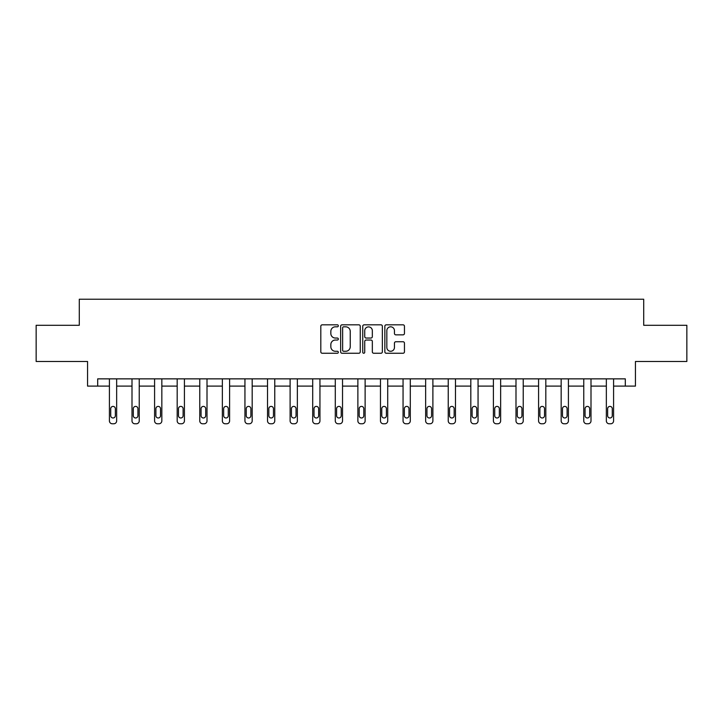 <?xml version="1.0" encoding="UTF-8"?>
<svg xmlns="http://www.w3.org/2000/svg" width="723" height="723" viewBox="0 0 723 723"><rect width="100%" height="100%" fill="white"/><g stroke="black" fill="none" stroke-linecap="round" stroke-linejoin="round"><path stroke-width="1.08" d="M338.337 325.829A0.994 0.994 0 0 0 337.343 324.826L322.241 324.826A1.419 1.419 0 0 0 320.813 326.254L320.813 351.83A1.419 1.419 0 0 0 322.241 353.258L337.343 353.258A0.994 0.994 0 0 0 338.337 352.264A0.994 0.994 0 0 0 337.343 351.27L335.382 351.27A4.546 4.546 0 0 1 330.836 346.715L330.836 344.582A4.546 4.546 0 0 1 335.382 340.036L337.343 340.036A0.994 0.994 0 0 0 338.337 339.042A0.994 0.994 0 0 0 337.343 338.048L335.382 338.048A4.546 4.546 0 0 1 330.836 333.502L330.836 331.369A4.546 4.546 0 0 1 335.382 326.823L337.343 326.823A0.994 0.994 0 0 0 338.337 325.829M403.036 334.848A1.419 1.419 0 0 0 404.455 333.43L404.455 326.254A1.419 1.419 0 0 0 403.036 324.826L386.263 324.826A1.419 1.419 0 0 0 384.844 326.254L384.844 351.83A1.419 1.419 0 0 0 386.263 353.258L403.036 353.258A1.419 1.419 0 0 0 404.455 351.83L404.455 343.163A1.419 1.419 0 0 0 403.036 341.744L395.861 341.744A1.419 1.419 0 0 0 394.442 343.163L394.442 347.465A3.805 3.805 0 0 1 390.637 351.27A3.805 3.805 0 0 1 386.832 347.465L386.832 330.619A3.805 3.805 0 0 1 390.637 326.823A3.805 3.805 0 0 1 394.442 330.619L394.442 333.43A1.419 1.419 0 0 0 395.861 334.848L403.036 334.848M97.686 386.1L97.686 378.861L625.314 378.861L625.314 386.1L635.445 386.1L635.445 361.482L686.85 361.482L686.85 325.287L643.705 325.287L643.705 299.223L79.295 299.223L79.295 325.287L36.15 325.287L36.15 361.482L87.555 361.482L87.555 386.1L109.417 386.1L109.417 420.876A2.892 2.892 0 0 0 112.309 423.777L113.755 423.777A2.892 2.892 0 0 0 116.656 420.876L116.656 386.1L132.002 386.1L132.002 420.876A2.892 2.892 0 0 0 134.903 423.777L136.349 423.777A2.892 2.892 0 0 0 139.241 420.876L139.241 386.1L154.586 386.1L154.586 420.876A2.892 2.892 0 0 0 157.487 423.777L158.933 423.777A2.892 2.892 0 0 0 161.835 420.876L161.835 386.1L177.18 386.1L177.18 420.876A2.892 2.892 0 0 0 180.072 423.777L181.518 423.777A2.892 2.892 0 0 0 184.419 420.876L184.419 386.1L199.765 386.1L199.765 420.876A2.892 2.892 0 0 0 202.666 423.777L204.112 423.777A2.892 2.892 0 0 0 207.004 420.876L207.004 386.1L222.35 386.1L222.35 420.876A2.892 2.892 0 0 0 225.251 423.777L226.697 423.777A2.892 2.892 0 0 0 229.598 420.876L229.598 386.1L244.943 386.1L244.943 420.876A2.892 2.892 0 0 0 247.835 423.777L249.281 423.777A2.892 2.892 0 0 0 252.182 420.876L252.182 378.861M360.253 326.254A1.419 1.419 0 0 0 358.834 324.826L342.06 324.826A1.419 1.419 0 0 0 340.641 326.254L340.641 351.83A1.419 1.419 0 0 0 342.06 353.258L358.834 353.258A1.419 1.419 0 0 0 360.253 351.83L360.253 326.254M364.166 324.826L380.94 324.826A1.419 1.419 0 0 1 382.359 326.254L382.359 351.83A1.419 1.419 0 0 1 380.94 353.258L373.755 353.258A1.419 1.419 0 0 1 372.336 351.83L372.336 341.455A1.419 1.419 0 0 0 370.917 340.036L366.154 340.036A1.419 1.419 0 0 0 364.735 341.455L364.735 352.264A0.994 0.994 0 0 1 363.741 353.258A0.994 0.994 0 0 1 362.747 352.264L362.747 326.254A1.419 1.419 0 0 1 364.166 324.826M252.182 420.876L252.182 386.1L267.528 386.1L267.528 420.876A2.892 2.892 0 0 0 270.429 423.777L271.875 423.777A2.892 2.892 0 0 0 274.767 420.876L274.767 378.861M274.767 420.876L274.767 386.1L290.113 386.1L290.113 420.876A2.892 2.892 0 0 0 293.014 423.777L294.46 423.777A2.892 2.892 0 0 0 297.361 420.876L297.361 378.861M297.361 420.876L297.361 386.1L312.707 386.1L312.707 420.876A2.892 2.892 0 0 0 315.599 423.777L317.045 423.777A2.892 2.892 0 0 0 319.946 420.876L319.946 378.861M319.946 420.876L319.946 386.1L335.291 386.1L335.291 420.876A2.892 2.892 0 0 0 338.192 423.777L339.638 423.777A2.892 2.892 0 0 0 342.53 420.876L342.53 378.861M342.53 420.876L342.53 386.1L357.876 386.1L357.876 420.876A2.892 2.892 0 0 0 360.777 423.777L362.223 423.777A2.892 2.892 0 0 0 365.124 420.876L365.124 378.861M365.124 420.876L365.124 386.1L380.47 386.1L380.47 420.876A2.892 2.892 0 0 0 383.362 423.777L384.808 423.777A2.892 2.892 0 0 0 387.709 420.876L387.709 378.861M387.709 420.876L387.709 386.1L403.054 386.1L403.054 420.876A2.892 2.892 0 0 0 405.955 423.777L407.401 423.777A2.892 2.892 0 0 0 410.293 420.876L410.293 378.861M410.293 420.876L410.293 386.1L425.639 386.1L425.639 420.876A2.892 2.892 0 0 0 428.54 423.777L429.986 423.777A2.892 2.892 0 0 0 432.887 420.876L432.887 378.861M432.887 420.876L432.887 386.1L448.233 386.1L448.233 420.876A2.892 2.892 0 0 0 451.125 423.777L452.571 423.777A2.892 2.892 0 0 0 455.472 420.876L455.472 378.861M455.472 420.876L455.472 386.1L470.818 386.1L470.818 420.876A2.892 2.892 0 0 0 473.719 423.777L475.165 423.777A2.892 2.892 0 0 0 478.057 420.876L478.057 378.861M478.057 420.876L478.057 386.1L493.402 386.1L493.402 420.876A2.892 2.892 0 0 0 496.303 423.777L497.749 423.777A2.892 2.892 0 0 0 500.65 420.876L500.65 378.861M500.65 420.876L500.65 386.1L515.996 386.1L515.996 420.876A2.892 2.892 0 0 0 518.888 423.777L520.334 423.777A2.892 2.892 0 0 0 523.235 420.876L523.235 378.861M523.235 420.876L523.235 386.1L538.581 386.1L538.581 420.876A2.892 2.892 0 0 0 541.482 423.777L542.928 423.777A2.892 2.892 0 0 0 545.82 420.876L545.82 378.861M545.82 420.876L545.82 386.1L561.165 386.1L561.165 420.876A2.892 2.892 0 0 0 564.067 423.777L565.513 423.777A2.892 2.892 0 0 0 568.414 420.876L568.414 386.1L583.759 386.1L583.759 420.876A2.892 2.892 0 0 0 586.651 423.777L588.097 423.777A2.892 2.892 0 0 0 590.998 420.876L590.998 386.1L606.344 386.1L606.344 420.876A2.892 2.892 0 0 0 609.245 423.777L610.691 423.777A2.892 2.892 0 0 0 613.583 420.876L613.583 386.1L625.314 386.1M343.624 326.823A0.994 0.994 0 0 0 342.63 327.817L342.63 350.266A0.994 0.994 0 0 0 343.624 351.27L345.684 351.27A4.546 4.546 0 0 0 350.239 346.715L350.239 331.369A4.546 4.546 0 0 0 345.684 326.823L343.624 326.823M372.336 330.691A3.805 3.805 0 0 0 368.531 326.895A3.805 3.805 0 0 0 364.735 330.691L364.735 336.629A1.419 1.419 0 0 0 366.154 338.048L370.917 338.048A1.419 1.419 0 0 0 372.336 336.629L372.336 330.691M116.656 378.861L116.656 420.876M109.417 378.861L109.417 420.876M115.355 415.671A2.314 2.314 0 0 1 113.032 417.984A2.314 2.314 0 0 1 110.718 415.671L110.718 408.721A2.314 2.314 0 0 1 113.032 406.398A2.314 2.314 0 0 1 115.355 408.721L115.355 415.671M112.309 423.777L113.755 423.777M139.241 378.861L139.241 420.876M132.002 378.861L132.002 420.876M137.939 415.671A2.314 2.314 0 0 1 135.626 417.984A2.314 2.314 0 0 1 133.303 415.671L133.303 408.721A2.314 2.314 0 0 1 135.626 406.398A2.314 2.314 0 0 1 137.939 408.721L137.939 415.671M134.903 423.777L136.349 423.777M161.835 378.861L161.835 420.876M154.586 378.861L154.586 420.876M160.524 415.671A2.314 2.314 0 0 1 158.21 417.984A2.314 2.314 0 0 1 155.897 415.671L155.897 408.721A2.314 2.314 0 0 1 158.21 406.398A2.314 2.314 0 0 1 160.524 408.721L160.524 415.671M157.487 423.777L158.933 423.777M184.419 378.861L184.419 420.876M177.18 378.861L177.18 420.876M183.118 415.671A2.314 2.314 0 0 1 180.795 417.984A2.314 2.314 0 0 1 178.482 415.671L178.482 408.721A2.314 2.314 0 0 1 180.795 406.398A2.314 2.314 0 0 1 183.118 408.721L183.118 415.671M180.072 423.777L181.518 423.777M207.004 378.861L207.004 420.876M199.765 378.861L199.765 420.876M205.703 415.671A2.314 2.314 0 0 1 203.389 417.984A2.314 2.314 0 0 1 201.066 415.671L201.066 408.721A2.314 2.314 0 0 1 203.389 406.398A2.314 2.314 0 0 1 205.703 408.721L205.703 415.671M202.666 423.777L204.112 423.777M229.598 378.861L229.598 420.876M222.35 378.861L222.35 420.876M228.287 415.671A2.314 2.314 0 0 1 225.974 417.984A2.314 2.314 0 0 1 223.66 415.671L223.66 408.721A2.314 2.314 0 0 1 225.974 406.398A2.314 2.314 0 0 1 228.287 408.721L228.287 415.671M225.251 423.777L226.697 423.777M244.943 378.861L244.943 420.876M250.881 415.671A2.314 2.314 0 0 1 248.558 417.984A2.314 2.314 0 0 1 246.245 415.671L246.245 408.721A2.314 2.314 0 0 1 248.558 406.398A2.314 2.314 0 0 1 250.881 408.721L250.881 415.671M267.528 378.861L267.528 420.876M273.466 415.671A2.314 2.314 0 0 1 271.152 417.984A2.314 2.314 0 0 1 268.829 415.671L268.829 408.721A2.314 2.314 0 0 1 271.152 406.398A2.314 2.314 0 0 1 273.466 408.721L273.466 415.671M290.113 378.861L290.113 420.876M296.05 415.671A2.314 2.314 0 0 1 293.737 417.984A2.314 2.314 0 0 1 291.423 415.671L291.423 408.721A2.314 2.314 0 0 1 293.737 406.398A2.314 2.314 0 0 1 296.05 408.721L296.05 415.671M312.707 378.861L312.707 420.876M318.644 415.671A2.314 2.314 0 0 1 316.322 417.984A2.314 2.314 0 0 1 314.008 415.671L314.008 408.721A2.314 2.314 0 0 1 316.322 406.398A2.314 2.314 0 0 1 318.644 408.721L318.644 415.671M335.291 378.861L335.291 420.876M341.229 415.671A2.314 2.314 0 0 1 338.915 417.984A2.314 2.314 0 0 1 336.593 415.671L336.593 408.721A2.314 2.314 0 0 1 338.915 406.398A2.314 2.314 0 0 1 341.229 408.721L341.229 415.671M357.876 378.861L357.876 420.876M363.814 415.671A2.314 2.314 0 0 1 361.5 417.984A2.314 2.314 0 0 1 359.186 415.671L359.186 408.721A2.314 2.314 0 0 1 361.5 406.398A2.314 2.314 0 0 1 363.814 408.721L363.814 415.671M380.47 378.861L380.47 420.876M386.407 415.671A2.314 2.314 0 0 1 384.085 417.984A2.314 2.314 0 0 1 381.771 415.671L381.771 408.721A2.314 2.314 0 0 1 384.085 406.398A2.314 2.314 0 0 1 386.407 408.721L386.407 415.671M403.054 378.861L403.054 420.876M408.992 415.671A2.314 2.314 0 0 1 406.678 417.984A2.314 2.314 0 0 1 404.356 415.671L404.356 408.721A2.314 2.314 0 0 1 406.678 406.398A2.314 2.314 0 0 1 408.992 408.721L408.992 415.671M425.639 378.861L425.639 420.876M431.577 415.671A2.314 2.314 0 0 1 429.263 417.984A2.314 2.314 0 0 1 426.95 415.671L426.95 408.721A2.314 2.314 0 0 1 429.263 406.398A2.314 2.314 0 0 1 431.577 408.721L431.577 415.671M448.233 378.861L448.233 420.876M454.171 415.671A2.314 2.314 0 0 1 451.848 417.984A2.314 2.314 0 0 1 449.534 415.671L449.534 408.721A2.314 2.314 0 0 1 451.848 406.398A2.314 2.314 0 0 1 454.171 408.721L454.171 415.671M470.818 378.861L470.818 420.876M476.755 415.671A2.314 2.314 0 0 1 474.442 417.984A2.314 2.314 0 0 1 472.119 415.671L472.119 408.721A2.314 2.314 0 0 1 474.442 406.398A2.314 2.314 0 0 1 476.755 408.721L476.755 415.671M493.402 378.861L493.402 420.876M499.34 415.671A2.314 2.314 0 0 1 497.026 417.984A2.314 2.314 0 0 1 494.713 415.671L494.713 408.721A2.314 2.314 0 0 1 497.026 406.398A2.314 2.314 0 0 1 499.34 408.721L499.34 415.671M515.996 378.861L515.996 420.876M521.934 415.671A2.314 2.314 0 0 1 519.611 417.984A2.314 2.314 0 0 1 517.297 415.671L517.297 408.721A2.314 2.314 0 0 1 519.611 406.398A2.314 2.314 0 0 1 521.934 408.721L521.934 415.671M538.581 378.861L538.581 420.876M544.518 415.671A2.314 2.314 0 0 1 542.205 417.984A2.314 2.314 0 0 1 539.882 415.671L539.882 408.721A2.314 2.314 0 0 1 542.205 406.398A2.314 2.314 0 0 1 544.518 408.721L544.518 415.671M247.835 423.777L249.281 423.777M270.429 423.777L271.875 423.777M293.014 423.777L294.46 423.777M315.599 423.777L317.045 423.777M338.192 423.777L339.638 423.777M360.777 423.777L362.223 423.777M383.362 423.777L384.808 423.777M405.955 423.777L407.401 423.777M428.54 423.777L429.986 423.777M451.125 423.777L452.571 423.777M473.719 423.777L475.165 423.777M496.303 423.777L497.749 423.777M518.888 423.777L520.334 423.777M541.482 423.777L542.928 423.777M568.414 378.861L568.414 420.876M561.165 378.861L561.165 420.876M567.103 415.671A2.314 2.314 0 0 1 564.79 417.984A2.314 2.314 0 0 1 562.476 415.671L562.476 408.721A2.314 2.314 0 0 1 564.79 406.398A2.314 2.314 0 0 1 567.103 408.721L567.103 415.671M564.067 423.777L565.513 423.777M590.998 378.861L590.998 420.876M583.759 378.861L583.759 420.876M589.697 415.671A2.314 2.314 0 0 1 587.374 417.984A2.314 2.314 0 0 1 585.061 415.671L585.061 408.721A2.314 2.314 0 0 1 587.374 406.398A2.314 2.314 0 0 1 589.697 408.721L589.697 415.671M586.651 423.777L588.097 423.777M613.583 378.861L613.583 420.876M606.344 378.861L606.344 420.876M612.282 415.671A2.314 2.314 0 0 1 609.968 417.984A2.314 2.314 0 0 1 607.645 415.671L607.645 408.721A2.314 2.314 0 0 1 609.968 406.398A2.314 2.314 0 0 1 612.282 408.721L612.282 415.671M609.245 423.777L610.691 423.777"/></g></svg>
